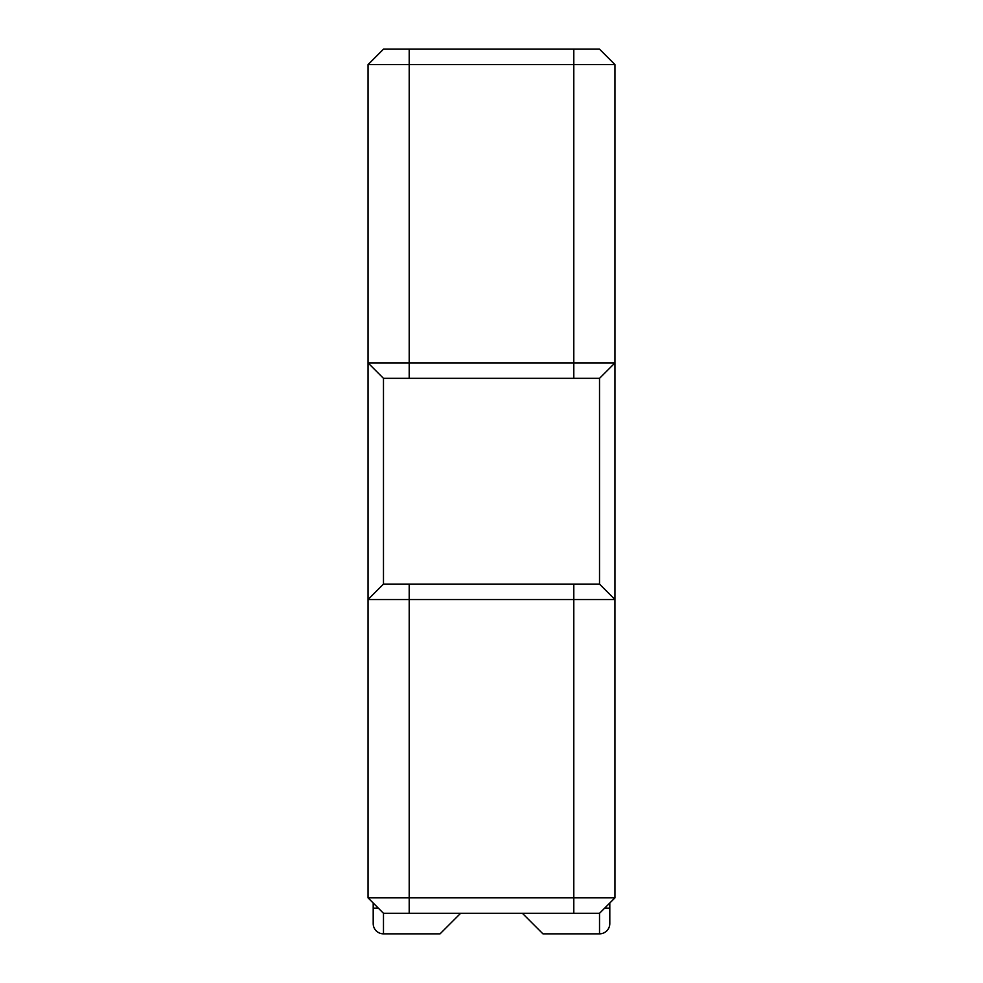 <?xml version="1.0" encoding="UTF-8"?>
<svg xmlns="http://www.w3.org/2000/svg" width="983" height="983" viewBox="0 0 983 983"><rect width="100%" height="100%" fill="white"/><g stroke="black" fill="none" stroke-linecap="round" stroke-linejoin="round"><path stroke-width="1.47" d="M368.06 362.911L383.481 378.344L368.047 362.911L368.047 64.583L614.953 64.583L614.953 599.519L368.047 599.519L368.047 362.911L614.953 362.911L614.953 333.077L614.953 362.911L599.519 378.344L599.519 584.086L383.481 584.086L383.481 378.344L599.519 378.344L614.953 362.911M368.047 897.848L368.047 599.519L383.481 584.086L599.519 584.086L614.94 599.519L614.953 897.848L368.047 897.848L383.481 913.281L409.198 913.281L383.481 913.281L383.481 933.85L440.065 933.85L383.481 933.85A10.285 10.285 0 0 1 373.196 923.565L373.196 902.996M368.047 542.935L368.047 560.666L368.047 542.935M368.047 533.474L368.047 511.897L368.047 533.474M368.047 591.348L368.047 588.51M368.047 378.344L368.047 373.589L368.047 378.344M368.047 368.871L368.047 333.077L368.047 368.871M368.047 392.438L368.047 406.237M368.06 64.583L383.481 49.15L599.519 49.15L614.953 64.583M522.366 913.281L542.935 933.85L599.519 933.85L542.935 933.85L522.366 913.281L460.634 913.281L440.065 933.85M604.656 908.132L609.804 908.132L609.804 923.565A10.285 10.285 0 0 1 599.519 933.85L599.519 913.281L409.198 913.281L409.198 584.086M573.802 584.086L573.802 913.281L409.198 913.281M599.519 913.281L614.94 897.848M609.804 908.132L609.804 902.996M614.953 378.344L614.953 373.589L614.953 378.344M614.953 368.871L614.953 364.251L614.953 368.871M614.953 406.237L614.953 392.438M614.953 542.935L614.953 560.666L614.953 542.935M614.953 533.474L614.953 511.897L614.953 533.474M614.953 588.51L614.953 591.348M573.802 49.15L409.198 49.15L573.802 49.15L573.802 378.344M614.94 599.519L599.519 584.086M368.047 599.519L383.481 584.086M383.481 378.344L599.519 378.344M460.634 378.344L522.366 378.344M460.634 584.086L522.366 584.086M373.196 923.565A10.285 10.285 0 0 0 383.481 933.85M373.196 908.132L378.332 908.132M409.198 49.15L409.198 378.344"/></g></svg>

